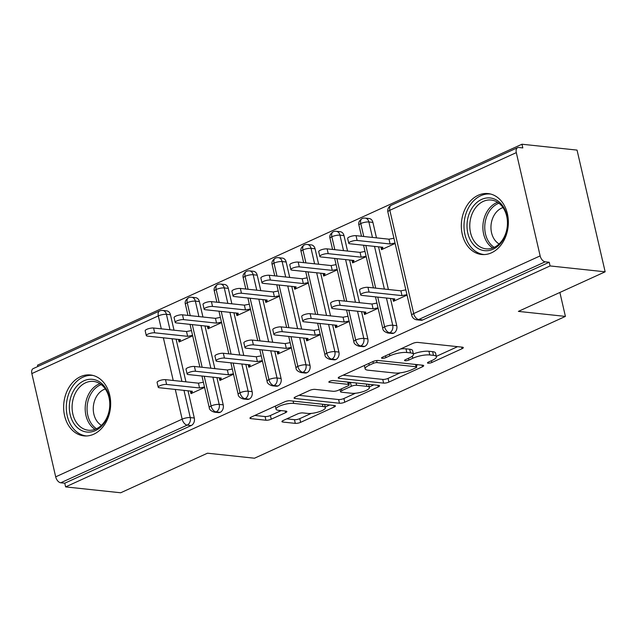 <?xml version="1.0" encoding="UTF-8"?>
<svg xmlns="http://www.w3.org/2000/svg" width="637" height="637" viewBox="0 0 637 637"><rect width="100%" height="100%" fill="white"/><g stroke="black" fill="none" stroke-linecap="round" stroke-linejoin="round"><path stroke-width="0.96" d="M428.128 363.209A2.699 0.717 167 0 0 431.846 362.485L462.008 348.726A3.854 1.027 167 0 0 463.298 347.595A3.854 1.027 167 0 0 462.382 347.173L417.944 342.427A3.854 1.027 167 0 0 412.641 343.462L382.471 357.222A2.699 0.717 167 0 0 381.571 358.01A2.699 0.717 167 0 0 382.216 358.312A2.699 0.717 167 0 0 385.934 357.588L389.836 355.804A12.334 3.273 167 0 1 406.82 352.508L410.523 352.898A12.334 3.273 167 0 1 413.453 354.268A12.334 3.273 167 0 1 409.336 357.89L405.435 359.666A2.699 0.717 167 0 0 404.535 360.462A2.699 0.717 167 0 0 405.172 360.757A2.699 0.717 167 0 0 408.89 360.04L412.792 358.257A12.334 3.273 167 0 1 429.776 354.952L433.478 355.35A12.334 3.273 167 0 1 436.409 356.72A12.334 3.273 167 0 1 432.292 360.335L428.39 362.119A2.699 0.717 167 0 0 427.491 362.907A2.699 0.717 167 0 0 428.128 363.209M80.517 376.65A30.624 23.426 96.1 0 1 90.406 374.97A30.624 23.426 96.1 0 1 110.607 401.429A30.624 23.426 96.1 0 1 93.798 434.187A30.624 23.426 96.1 0 1 83.909 435.875A30.624 23.426 96.1 0 1 63.7 409.416A30.624 23.426 96.1 0 1 80.517 376.65M478.204 195.272A30.624 23.426 96.1 0 1 488.093 193.584A30.624 23.426 96.1 0 1 508.294 220.044A30.624 23.426 96.1 0 1 491.485 252.809A30.624 23.426 96.1 0 1 481.596 254.489A30.624 23.426 96.1 0 1 461.387 228.03A30.624 23.426 96.1 0 1 478.204 195.272M283.21 420.484A3.854 1.027 167 0 0 281.928 421.614A3.854 1.027 167 0 0 282.844 422.044L295.305 423.374A3.854 1.027 167 0 0 300.616 422.339L334.114 407.059A3.854 1.027 167 0 0 335.404 405.928A3.854 1.027 167 0 0 334.489 405.506L290.05 400.761A3.854 1.027 167 0 0 284.747 401.796L251.241 417.076A3.854 1.027 167 0 0 249.959 418.206A3.854 1.027 167 0 0 250.874 418.628L265.932 420.237A3.854 1.027 167 0 0 271.243 419.202L285.575 412.665A3.854 1.027 167 0 0 286.865 411.534A3.854 1.027 167 0 0 285.949 411.112L278.48 410.316A10.311 2.739 167 0 1 276.028 409.169A10.311 2.739 167 0 1 282.263 405.068A10.311 2.739 167 0 1 293.665 403.388L322.919 406.502A10.311 2.739 167 0 1 325.372 407.648A10.311 2.739 167 0 1 319.137 411.749A10.311 2.739 167 0 1 307.735 413.429L302.854 412.911A3.854 1.027 167 0 0 297.551 413.946L283.21 420.484M516.304 152.617L389.844 210.298L413.684 313.563L540.144 255.891L516.304 152.617A5.892 3.456 65.5 0 1 517.634 147.665A5.892 3.456 65.5 0 1 518.805 147.489L522.826 147.919L521.974 144.225L577.05 150.101L605.15 271.816L550.073 265.94L549.221 262.253L545.2 261.823L418.732 319.503L422.753 319.933L549.221 262.253M605.15 271.816L518.383 311.389L565.409 316.406L254.489 458.218L207.463 453.202L120.696 492.775L65.619 486.899L550.073 265.94M383.601 383.1A3.854 1.027 167 0 0 388.904 382.073L422.411 366.793A3.854 1.027 167 0 0 423.693 365.662A3.854 1.027 167 0 0 422.777 365.232L378.346 360.494A3.854 1.027 167 0 0 373.035 361.521L339.537 376.801A3.854 1.027 167 0 0 338.247 377.932A3.854 1.027 167 0 0 339.163 378.362L383.601 383.1L382.749 379.413A3.854 1.027 167 0 0 388.052 378.386L400.163 372.86M378.259 386.93L344.76 402.202A3.854 1.027 167 0 1 339.457 403.237L295.019 398.499A3.854 1.027 167 0 1 294.103 398.069A3.854 1.027 167 0 1 295.393 396.939L309.725 390.401A3.854 1.027 167 0 1 315.036 389.366L333.055 391.293A3.854 1.027 167 0 0 338.358 390.258L347.874 385.918A3.854 1.027 167 0 0 349.156 384.788A3.854 1.027 167 0 0 348.24 384.366L329.48 382.359A2.699 0.717 167 0 1 328.843 382.065A2.699 0.717 167 0 1 330.468 380.99A2.699 0.717 167 0 1 333.454 380.552L378.633 385.369A3.854 1.027 167 0 1 379.548 385.799A3.854 1.027 167 0 1 378.259 386.93L377.884 385.289M565.409 316.406L559.883 292.463M540.144 255.891A5.892 3.456 65.5 0 0 545.2 261.823M65.619 486.899L64.767 483.204L60.738 482.782A5.892 3.456 -114.5 0 1 55.69 476.842L31.85 373.577A5.892 3.456 -114.5 0 1 33.18 368.616L159.64 310.936A5.892 3.456 -114.5 0 0 158.318 315.896L31.85 373.577M37.822 366.498L37.519 365.184L521.974 144.225M395.131 243.453L381.523 249.664L380.926 247.076M392.846 298.713L393.443 301.301L407.051 295.09M64.767 483.204L191.227 425.532L187.206 425.102L60.738 482.782M183.982 390.37L190.264 417.585L194.293 418.015L188.011 390.8M185.94 381.834L176.091 339.163M174.02 330.197L170.453 314.75L166.424 314.32L169.991 329.767M194.293 418.015A5.892 4.507 96.1 0 1 191.227 425.532M422.753 319.933A5.892 4.507 96.1 0 1 420.858 320.252L416.829 319.822A5.892 4.507 96.1 0 0 418.732 319.503A5.892 3.456 65.5 0 1 413.684 313.563A5.892 1.561 167 0 0 411.717 315.291A5.892 5.892 0 0 0 416.829 319.822M161.304 328.843L158.318 315.896A5.892 1.561 167 0 1 166.424 314.32A5.892 4.507 -83.9 0 0 162.714 310.442L166.735 310.872A5.892 4.507 96.1 0 1 170.453 314.75M212.909 377.184L219.192 404.399L223.213 404.829A5.892 4.507 96.1 0 1 220.155 412.338A5.892 4.507 96.1 0 1 218.395 412.601L214.374 412.171A5.892 4.507 96.1 0 0 216.126 411.908A5.892 3.456 -114.5 0 1 211.078 405.976L204.214 376.252M190.224 315.649L187.238 302.702A5.892 1.561 167 0 1 195.352 301.126A5.892 4.507 -83.9 0 0 191.633 297.248L195.655 297.678A5.892 4.507 96.1 0 1 199.373 301.556L195.352 301.126L198.919 316.581M223.213 404.829L216.93 377.606M214.86 368.64L205.01 325.977M202.94 317.003L199.373 301.556M178.464 339.417L179.061 342.005L192.669 335.795M190.383 391.054L190.981 393.642L204.588 387.431M241.829 363.99L248.112 391.206L252.141 391.636A5.892 4.507 96.1 0 1 249.075 399.144A5.892 4.507 96.1 0 1 247.315 399.407L243.294 398.977A5.892 4.507 96.1 0 0 245.054 398.714A5.892 3.456 -114.5 0 1 240.006 392.782L233.142 363.058M219.152 302.456L216.158 289.509A5.892 1.561 167 0 1 224.272 287.932A5.892 4.507 -83.9 0 0 220.553 284.054L224.582 284.484A5.892 4.507 96.1 0 1 228.293 288.362L224.272 287.932L227.839 303.387M252.141 391.636L245.85 364.42M243.78 355.454L233.93 312.783M231.86 303.817L228.293 288.362M207.383 326.224L207.981 328.811L221.596 322.609M219.303 377.86L219.9 380.448L233.516 374.238M270.749 350.796L277.039 378.012L281.06 378.442A5.892 4.507 96.1 0 1 277.995 385.95A5.892 4.507 96.1 0 1 276.243 386.213L272.214 385.783A5.892 4.507 96.1 0 0 273.974 385.528A5.892 3.456 -114.5 0 1 268.925 379.588L262.062 349.872M248.072 289.27L245.086 276.323A5.892 1.561 167 0 1 253.192 274.746A5.892 4.507 -83.9 0 0 249.481 270.868L253.502 271.298A5.892 4.507 96.1 0 1 257.221 275.176L253.192 274.746L256.759 290.193M281.06 378.442L274.778 351.226M272.708 342.26L262.858 299.589M260.788 290.623L257.221 275.176M236.311 313.038L236.908 315.626L250.516 309.415M248.231 364.675L248.828 367.254L262.436 361.052M299.677 337.602L305.959 364.826L309.98 365.248A5.892 4.507 96.1 0 1 306.923 372.764A5.892 4.507 96.1 0 1 305.163 373.027L301.142 372.597A5.892 4.507 96.1 0 0 302.893 372.334A5.892 3.456 -114.5 0 1 297.845 366.402L290.99 336.678M276.991 276.076L274.006 263.129A5.892 1.561 167 0 1 282.119 261.552A5.892 4.507 -83.9 0 0 278.401 257.674L282.43 258.104A5.892 4.507 96.1 0 1 286.14 261.982L282.119 261.552L285.687 276.999M309.98 365.248L303.698 338.032M301.627 329.066L291.778 286.403M289.708 277.429L286.14 261.982M265.231 299.844L265.828 302.432L279.436 296.221M277.151 351.481L277.748 354.068L291.364 347.858M328.596 324.416L334.879 351.632L338.908 352.062A5.892 4.507 96.1 0 1 335.842 359.571A5.892 4.507 96.1 0 1 334.091 359.833L330.062 359.403A5.892 4.507 96.1 0 0 331.821 359.141A5.892 3.456 -114.5 0 1 326.773 353.209L319.909 323.485M305.919 262.882L302.925 249.935A5.892 1.561 167 0 1 311.039 248.358A5.892 4.507 -83.9 0 0 307.329 244.481L311.35 244.911A5.892 4.507 96.1 0 1 315.06 248.788L311.039 248.358L314.606 263.814M338.908 352.062L332.618 324.846M330.547 315.88L320.698 273.209M318.627 264.244L315.06 248.788M294.151 286.65L294.748 289.238L308.364 283.035M306.078 338.287L306.676 340.875L320.284 334.664M357.516 311.222L363.807 338.438L367.828 338.868A5.892 4.507 96.1 0 1 364.77 346.377A5.892 4.507 96.1 0 1 363.01 346.639L358.989 346.209A5.892 4.507 96.1 0 0 360.741 345.947A5.892 3.456 -114.5 0 1 355.693 340.015L348.829 310.299M334.839 249.696L331.853 236.741A5.892 1.561 167 0 1 339.959 235.172A5.892 4.507 -83.9 0 0 336.248 231.295L340.269 231.717A5.892 4.507 96.1 0 1 343.988 235.594L339.959 235.172L343.526 250.62M367.828 338.868L361.545 311.652M359.475 302.686L349.625 260.015M347.555 251.05L343.988 235.594M323.078 273.464L323.676 276.052L337.284 269.841M334.998 325.093L335.595 327.681L349.203 321.478M386.444 298.028L392.726 325.244L396.747 325.674A5.892 4.507 96.1 0 1 393.69 333.191A5.892 4.507 96.1 0 1 391.93 333.446L387.909 333.024A5.892 4.507 96.1 0 0 389.669 332.761A5.892 3.456 -114.5 0 1 384.613 326.821L377.757 297.105M363.767 236.502L360.773 223.555A5.892 1.561 167 0 1 368.887 221.979A5.892 4.507 -83.9 0 0 365.168 218.101L369.197 218.531A5.892 4.507 96.1 0 1 372.908 222.409L368.887 221.979L372.454 237.426M396.747 325.674L390.465 298.458M388.395 289.493L378.545 246.822M376.475 237.856L372.908 222.409M351.998 260.27L352.595 262.858L366.211 256.647M363.918 311.907L364.515 314.495L378.131 308.284M361.498 236.263L358.95 225.211A5.892 1.561 167 0 1 360.773 223.555A5.892 3.456 -114.5 0 1 362.023 218.634A5.892 3.456 -114.5 0 1 362.103 218.595A5.892 5.892 0 0 1 365.168 218.101M375.687 288.139L365.837 245.468M393.69 333.191L389.669 332.761A5.892 4.507 96.1 0 0 392.726 325.244A5.892 1.561 167 0 0 384.613 326.821A5.892 1.561 167 0 0 382.789 328.485L375.488 296.866M332.578 249.449L330.03 238.405A5.892 1.561 167 0 1 331.853 236.741A5.892 3.456 -114.5 0 1 333.103 231.828A5.892 3.456 -114.5 0 1 333.183 231.788A5.892 5.892 0 0 1 336.248 231.295M346.759 301.325L336.909 258.662M364.77 346.377L360.741 345.947A5.892 4.507 96.1 0 0 363.807 338.438A5.892 1.561 167 0 0 355.693 340.015A5.892 1.561 167 0 0 353.869 341.679L346.568 310.052M303.658 262.643L301.102 251.599A5.892 1.561 167 0 1 302.925 249.935A5.892 3.456 -114.5 0 1 304.183 245.014A5.892 3.456 -114.5 0 1 304.255 244.982A5.892 5.892 0 0 1 307.329 244.481M317.839 314.519L307.99 271.848M335.842 359.571L331.821 359.141A5.892 4.507 96.1 0 0 334.879 351.632A5.892 1.561 167 0 0 326.773 353.209A5.892 1.561 167 0 0 324.95 354.865L317.648 323.246M274.73 275.837L272.182 264.785A5.892 1.561 167 0 1 274.006 263.129A5.892 3.456 -114.5 0 1 275.256 258.208A5.892 3.456 -114.5 0 1 275.335 258.168A5.892 5.892 0 0 1 278.401 257.674M288.919 327.713L279.062 285.042M306.923 372.764L302.893 372.334A5.892 4.507 96.1 0 0 305.959 364.826A5.892 1.561 167 0 0 297.845 366.402A5.892 1.561 167 0 0 296.022 368.059L288.72 336.44M245.81 289.023L243.262 277.979A5.892 1.561 167 0 1 245.086 276.323A5.892 3.456 -114.5 0 1 246.336 271.402A5.892 3.456 -114.5 0 1 246.408 271.362A5.892 5.892 0 0 1 249.481 270.868M259.992 340.906L250.142 298.235M277.995 385.95L273.974 385.528A5.892 4.507 96.1 0 0 277.039 378.012A5.892 1.561 167 0 0 268.925 379.588A5.892 1.561 167 0 0 267.102 381.252L259.8 349.625M216.891 302.217L214.335 291.173A5.892 1.561 167 0 1 216.158 289.509A5.892 3.456 -114.5 0 1 217.416 284.588A5.892 3.456 -114.5 0 1 217.488 284.556A5.892 5.892 0 0 1 220.553 284.054M231.072 354.092L221.222 311.429M249.075 399.144L245.054 398.714A5.892 4.507 96.1 0 0 248.112 391.206A5.892 1.561 167 0 0 240.006 392.782A5.892 1.561 167 0 0 238.182 394.446L230.881 362.819M187.963 315.411L185.415 304.367A5.892 1.561 167 0 1 187.238 302.702A5.892 3.456 -114.5 0 1 188.488 297.782A5.892 3.456 -114.5 0 1 188.568 297.75A5.892 5.892 0 0 1 191.633 297.248M202.144 367.286L192.294 324.615M220.155 412.338L216.126 411.908A5.892 4.507 96.1 0 0 219.192 404.399A5.892 1.561 167 0 0 211.078 405.976A5.892 1.561 167 0 0 209.255 407.632L201.953 376.013M436.409 356.72L435.557 353.033A12.334 3.273 167 0 0 432.627 351.664L433.478 355.35M413.381 353.957A12.334 3.273 167 0 1 428.924 351.266L432.627 351.664M413.453 354.268L412.601 350.581A12.334 3.273 167 0 0 409.671 349.211L410.523 352.898M400.53 348.988A12.334 3.273 167 0 1 405.968 348.821L409.671 349.211M436.329 356.362L457.605 346.663M343.088 375.185L382.749 379.413M416.359 365.471L417.999 364.722M415.826 367.844A2.699 0.717 167 0 0 416.725 367.055A2.699 0.717 167 0 0 416.088 366.753L377.08 362.596A2.699 0.717 167 0 0 373.37 363.321L369.253 365.192A12.334 3.273 167 0 0 365.136 368.815A12.334 3.273 167 0 0 368.067 370.185L394.725 373.027A12.334 3.273 167 0 0 411.709 369.723L415.826 367.844M373.855 384.859L369.269 386.954M355.486 393.236L343.908 398.515L344.76 402.202M298.944 395.314L338.605 399.55A3.854 1.027 167 0 0 343.908 398.515M351.751 393.284A10.311 2.739 167 0 0 363.162 391.604A10.311 2.739 167 0 0 369.396 387.503A10.311 2.739 167 0 0 366.944 386.356L356.632 385.258A3.854 1.027 167 0 0 351.329 386.293L341.822 390.624A3.854 1.027 167 0 0 340.532 391.755A3.854 1.027 167 0 0 341.448 392.185L351.751 393.284M350.923 382.415A3.854 1.027 167 0 0 350.477 382.598L351.329 386.293M348.829 383.355L350.477 382.598M254.8 415.451L265.08 416.55A3.854 1.027 167 0 0 270.391 415.515L281.172 410.602M286.761 418.859L294.453 419.679A3.854 1.027 167 0 0 299.764 418.652L311.27 413.405M325.228 407.035L329.711 404.997M348.75 243.223L347.643 238.429A4.905 1.306 -13 0 1 350.605 236.478A4.905 1.306 -13 0 1 356.035 235.674L357.142 240.475A4.905 1.306 167 0 0 351.712 241.272A4.905 1.306 167 0 0 348.75 243.223A4.905 1.306 167 0 0 349.912 243.772L382.861 247.283L382.383 249.266L381.905 247.18M395.036 243.023L390.091 243.987L357.142 240.475M393.929 238.23L388.984 239.193L356.035 235.674M388.984 239.193L390.091 243.987M360.669 294.859L359.563 290.066A4.905 1.306 -13 0 1 362.525 288.115A4.905 1.306 -13 0 1 367.955 287.311L369.062 292.104A4.905 1.306 167 0 0 363.631 292.909A4.905 1.306 167 0 0 360.669 294.859A4.905 1.306 167 0 0 361.832 295.409L394.781 298.92L394.311 300.903L393.825 298.817M367.955 287.311L400.904 290.83L405.849 289.867M369.062 292.104L402.011 295.624L406.955 294.66M402.011 295.624L400.904 290.83M319.822 256.416L318.715 251.623A4.905 1.306 -13 0 1 321.685 249.672A4.905 1.306 -13 0 1 327.115 248.868L328.222 253.661A4.905 1.306 167 0 0 322.792 254.466A4.905 1.306 167 0 0 319.822 256.416A4.905 1.306 167 0 0 320.992 256.958L353.933 260.477L353.463 262.46L352.986 260.374M366.108 256.217L361.163 257.181L328.222 253.661M365.001 251.424L360.056 252.387L327.115 248.868M360.056 252.387L361.163 257.181M290.902 269.61L289.795 264.817A4.905 1.306 -13 0 1 292.757 262.858A4.905 1.306 -13 0 1 298.188 262.062L299.294 266.855A4.905 1.306 167 0 0 293.864 267.659A4.905 1.306 167 0 0 290.902 269.61A4.905 1.306 167 0 0 292.065 270.152L325.013 273.671L324.544 275.654L324.058 273.568M337.188 269.411L332.243 270.367L299.294 266.855M336.081 264.618L331.136 265.573L298.188 262.062M331.136 265.573L332.243 270.367M261.974 282.796L260.867 278.003A4.905 1.306 -13 0 1 263.837 276.052A4.905 1.306 -13 0 1 269.268 275.256L270.375 280.049A4.905 1.306 167 0 0 264.944 280.845A4.905 1.306 167 0 0 261.974 282.796A4.905 1.306 167 0 0 263.145 283.346L296.094 286.857L295.616 288.848L295.138 286.761M308.26 282.605L303.323 283.561L270.375 280.049M307.153 277.804L302.217 278.767L269.268 275.256M302.217 278.767L303.323 283.561M233.054 295.99L231.948 291.197A4.905 1.306 -13 0 1 234.918 289.246A4.905 1.306 -13 0 1 240.348 288.442L241.455 293.235A4.905 1.306 167 0 0 236.024 294.039A4.905 1.306 167 0 0 233.054 295.99A4.905 1.306 167 0 0 234.225 296.539L267.166 300.051L266.696 302.034L266.218 299.947M279.34 295.791L274.396 296.754L241.455 293.235M278.234 290.998L273.289 291.961L240.348 288.442M273.289 291.961L274.396 296.754M331.742 308.053L330.635 303.26A4.905 1.306 -13 0 1 333.605 301.309A4.905 1.306 -13 0 1 339.035 300.505L340.142 305.298A4.905 1.306 167 0 0 334.712 306.102A4.905 1.306 167 0 0 331.742 308.053A4.905 1.306 167 0 0 332.912 308.595L365.853 312.114L365.383 314.097L364.905 312.011M339.035 300.505L371.984 304.016L376.921 303.061M340.142 305.298L373.091 308.818L378.028 307.854M373.091 308.818L371.984 304.016M302.822 321.247L301.715 316.446A4.905 1.306 -13 0 1 304.685 314.495A4.905 1.306 -13 0 1 310.115 313.699L311.222 318.492A4.905 1.306 167 0 0 305.792 319.288A4.905 1.306 167 0 0 302.822 321.247A4.905 1.306 167 0 0 303.984 321.789L336.933 325.3L336.463 327.291L335.978 325.204M310.115 313.699L343.056 317.21L348.001 316.247M311.222 318.492L344.163 322.003L349.108 321.048M344.163 322.003L343.056 317.21M273.902 334.433L272.795 329.64A4.905 1.306 -13 0 1 275.757 327.689A4.905 1.306 -13 0 1 281.188 326.885L282.295 331.686A4.905 1.306 167 0 0 276.864 332.482A4.905 1.306 167 0 0 273.902 334.433A4.905 1.306 167 0 0 275.065 334.982L308.013 338.494L307.544 340.477L307.058 338.39M281.188 326.885L314.137 330.404L319.073 329.44M282.295 331.686L315.243 335.197L320.18 334.234M315.243 335.197L314.137 330.404M244.974 347.627L243.867 342.833A4.905 1.306 -13 0 1 246.838 340.883A4.905 1.306 -13 0 1 252.268 340.078L253.375 344.872A4.905 1.306 167 0 0 247.944 345.676A4.905 1.306 167 0 0 244.974 347.627A4.905 1.306 167 0 0 246.145 348.168L279.086 351.688L278.616 353.67L278.138 351.584M252.268 340.078L285.209 343.59L290.154 342.634M253.375 344.872L286.316 348.391L291.26 347.428M286.316 348.391L285.209 343.59M481.612 199.413A26.499 20.273 96.1 0 1 506.877 215.402A26.499 20.273 96.1 0 1 493.102 249.202A26.499 20.273 96.1 0 1 467.837 233.214A26.499 20.273 96.1 0 1 481.612 199.413M493.938 247.49A24.54 18.768 -83.9 0 0 507.41 221.246A24.54 18.768 -83.9 0 0 491.215 200.042A24.54 18.768 -83.9 0 0 483.292 201.388A24.54 18.768 -83.9 0 0 469.819 227.64A24.54 18.768 -83.9 0 0 486.015 248.844A24.54 18.768 -83.9 0 0 493.938 247.49M499.113 243.955A19.325 14.778 96.1 0 1 491.008 225.641A19.325 14.778 96.1 0 1 501.598 208.124A19.325 14.778 96.1 0 1 502.999 207.582M490.586 194.054L490.705 194.062A30.425 23.274 -83.9 0 0 490.586 194.054A30.425 23.274 -83.9 0 0 480.76 195.726A30.425 23.274 -83.9 0 0 464.054 228.277A30.425 23.274 -83.9 0 0 484.128 254.561A30.425 23.274 -83.9 0 0 484.247 254.577L484.128 254.561M83.925 380.791A26.499 20.273 96.1 0 1 109.19 396.787A26.499 20.273 96.1 0 1 95.415 430.588A26.499 20.273 96.1 0 1 70.15 414.591A26.499 20.273 96.1 0 1 83.925 380.791M96.251 428.876A24.54 18.768 -83.9 0 0 109.723 402.624A24.54 18.768 -83.9 0 0 93.528 381.42A24.54 18.768 -83.9 0 0 85.605 382.773A24.54 18.768 -83.9 0 0 72.132 409.026A24.54 18.768 -83.9 0 0 88.328 430.222A24.54 18.768 -83.9 0 0 96.251 428.876M101.426 425.341A19.325 14.778 96.1 0 1 93.321 407.019A19.325 14.778 96.1 0 1 103.911 389.502A19.325 14.778 96.1 0 1 105.312 388.96M92.898 375.432L93.018 375.448A30.425 23.274 -83.9 0 0 92.898 375.432A30.425 23.274 -83.9 0 0 83.073 377.104A30.425 23.274 -83.9 0 0 66.367 409.655A30.425 23.274 -83.9 0 0 86.441 435.947A30.425 23.274 -83.9 0 0 86.56 435.955L86.441 435.947M204.135 309.184L203.028 304.39A4.905 1.306 -13 0 1 205.99 302.44A4.905 1.306 -13 0 1 211.42 301.635L212.527 306.429A4.905 1.306 167 0 0 207.097 307.233A4.905 1.306 167 0 0 204.135 309.184A4.905 1.306 167 0 0 205.297 309.725L238.246 313.245L237.776 315.227L237.29 313.141M250.421 308.985L245.476 309.948L212.527 306.429M249.314 304.191L244.369 305.147L211.42 301.635M244.369 305.147L245.476 309.948M216.054 360.821L214.948 356.019A4.905 1.306 -13 0 1 217.918 354.068A4.905 1.306 -13 0 1 223.34 353.272L224.447 358.066A4.905 1.306 167 0 0 219.024 358.87A4.905 1.306 167 0 0 216.054 360.821A4.905 1.306 167 0 0 217.217 361.362L250.166 364.882L249.696 366.864L249.21 364.778M223.34 353.272L256.289 356.784L261.234 355.828M224.447 358.066L257.396 361.577L262.34 360.622M257.396 361.577L256.289 356.784M175.207 322.378L174.1 317.576A4.905 1.306 -13 0 1 177.07 315.626A4.905 1.306 -13 0 1 182.5 314.829L183.607 319.623A4.905 1.306 167 0 0 178.177 320.419A4.905 1.306 167 0 0 175.207 322.378A4.905 1.306 167 0 0 176.377 322.919L209.326 326.431L208.848 328.421L208.371 326.335M221.493 322.179L216.556 323.134L183.607 319.623M220.386 317.377L215.449 318.341L182.5 314.829M215.449 318.341L216.556 323.134M187.135 374.007L186.02 369.213A4.905 1.306 -13 0 1 188.99 367.262A4.905 1.306 -13 0 1 194.42 366.458L195.527 371.26A4.905 1.306 167 0 0 190.097 372.056A4.905 1.306 167 0 0 187.135 374.007A4.905 1.306 167 0 0 188.297 374.556L221.246 378.067L220.768 380.05L220.291 377.964M194.42 366.458L227.369 369.978L232.306 369.014M195.527 371.26L228.476 374.771L233.413 373.808M228.476 374.771L227.369 369.978M146.287 335.564L145.18 330.77A4.905 1.306 -13 0 1 148.15 328.819A4.905 1.306 -13 0 1 153.581 328.015L154.687 332.809A4.905 1.306 167 0 0 149.257 333.613A4.905 1.306 167 0 0 146.287 335.564A4.905 1.306 167 0 0 147.458 336.113L180.398 339.625L179.929 341.607L179.443 339.521M192.573 335.365L187.628 336.328L154.687 332.809M191.466 330.571L186.522 331.535L153.581 328.015M186.522 331.535L187.628 336.328M158.207 387.2L157.1 382.407A4.905 1.306 -13 0 1 160.07 380.456A4.905 1.306 -13 0 1 165.501 379.652L166.607 384.445A4.905 1.306 167 0 0 161.177 385.25A4.905 1.306 167 0 0 158.207 387.2A4.905 1.306 167 0 0 159.377 387.742L192.318 391.261L191.848 393.244L191.371 391.158M165.501 379.652L198.441 383.171L203.386 382.208M166.607 384.445L199.548 387.965L204.493 387.001M199.548 387.965L198.441 383.171M431.44 360.725L431.846 362.485M385.528 355.828L385.934 357.588M408.484 358.281L408.89 360.04M517.634 147.665L391.166 205.337A5.892 3.456 65.5 0 0 389.844 210.298A5.892 1.561 167 0 0 387.877 212.025L411.717 315.291M55.69 476.842L182.158 419.162L175.294 389.446M173.224 380.48L163.375 337.809M187.206 425.102A5.892 3.456 -114.5 0 1 182.158 419.162A5.892 1.561 167 0 1 190.264 417.585A5.892 4.507 96.1 0 1 187.206 425.102M374.524 246.4L384.374 289.063M345.596 259.585L355.454 302.257M316.677 272.779L326.526 315.45M287.757 285.973L297.606 328.636M258.829 299.159L268.679 341.83M229.909 312.353L239.759 355.024M200.989 325.547L210.839 368.21M172.062 338.733L181.911 381.404M428.924 351.266L429.776 354.952M412.306 356.163L412.792 358.257M405.968 348.821L406.82 352.508M389.43 354.045L389.836 355.804M461.634 347.093L462.008 348.726M338.884 377.144L339.163 378.362M422.028 365.152L422.411 366.793M388.052 378.386L388.904 382.073M415.555 364.46L416.088 366.753M376.61 360.55L377.08 362.596M372.964 361.561L373.37 363.321M368.847 363.432L369.253 365.192M338.605 399.55L339.457 403.237M294.74 397.281L295.019 398.499M347.714 382.073L348.24 384.366M329.289 381.515L329.48 382.359M366.41 384.063L366.944 386.356M356.107 382.964L356.632 385.258M341.408 388.865L341.822 390.624M322.394 404.208L322.919 406.502M293.139 401.095L293.665 403.388M285.201 411.032L285.575 412.665M270.391 415.515L271.243 419.202M265.08 416.55L265.932 420.237M250.596 417.418L250.874 418.628M333.74 405.427L334.114 407.059M299.764 418.652L300.616 422.339M294.453 419.679L295.305 423.374M282.565 420.826L282.844 422.044M492.727 247.984A24.54 18.768 96.1 0 1 482.981 224.654A24.54 18.768 96.1 0 1 496.398 202.789A24.54 18.768 96.1 0 1 497.601 202.295M498.93 203.219A23.736 18.155 -83.9 0 0 497.816 203.681A23.736 18.155 -83.9 0 0 484.845 224.789A23.736 18.155 -83.9 0 0 494.216 247.363M95.04 429.37A24.54 18.768 96.1 0 1 85.294 406.04A24.54 18.768 96.1 0 1 98.711 384.167A24.54 18.768 96.1 0 1 99.913 383.673M101.243 384.605A23.736 18.155 -83.9 0 0 100.128 385.059A23.736 18.155 -83.9 0 0 87.158 406.175A23.736 18.155 -83.9 0 0 96.529 428.741M391.166 205.337A5.892 5.892 0 0 0 387.877 212.025M358.95 225.211C358.153 222.807 359.18 220.617 362.023 218.634M373.417 287.892L363.568 245.229M382.789 328.485C382.805 330.404 384.517 331.917 387.909 333.024M330.03 238.405C329.233 236.001 330.253 233.811 333.103 231.828M344.498 301.086L334.648 258.415M353.869 341.679C353.885 343.59 355.589 345.103 358.989 346.209M301.102 251.599C300.306 249.194 301.333 246.997 304.183 245.014M315.578 314.28L305.728 271.609M324.95 354.865C324.966 356.784 326.67 358.297 330.062 359.403M272.182 264.785C271.386 262.38 272.413 260.191 275.256 258.208M286.65 327.474L276.8 284.803M296.022 368.059C296.038 369.978 297.742 371.49 301.142 372.597M243.262 277.979C242.458 275.574 243.485 273.384 246.336 271.402M257.73 340.66L247.881 297.997M267.102 381.252C267.118 383.163 268.822 384.676 272.214 385.783M214.335 291.173C213.538 288.768 214.565 286.57 217.416 284.588M228.81 353.853L218.961 311.182M238.182 394.446C238.198 396.357 239.902 397.87 243.294 398.977M162.714 310.442A5.892 5.892 0 0 0 159.64 310.936M185.415 304.367C184.619 301.954 185.646 299.764 188.488 297.782M199.883 367.047L190.033 324.376M209.255 407.632C209.27 409.551 210.974 411.064 214.374 412.171M416.144 364.523L416.725 367.055M364.364 365.479L365.136 368.815M348.55 382.16L349.156 384.788M368.656 384.302L369.396 387.503M340.015 389.51L340.532 391.755M324.631 404.455L325.372 407.648M275.319 406.095L276.028 409.169"/></g></svg>
